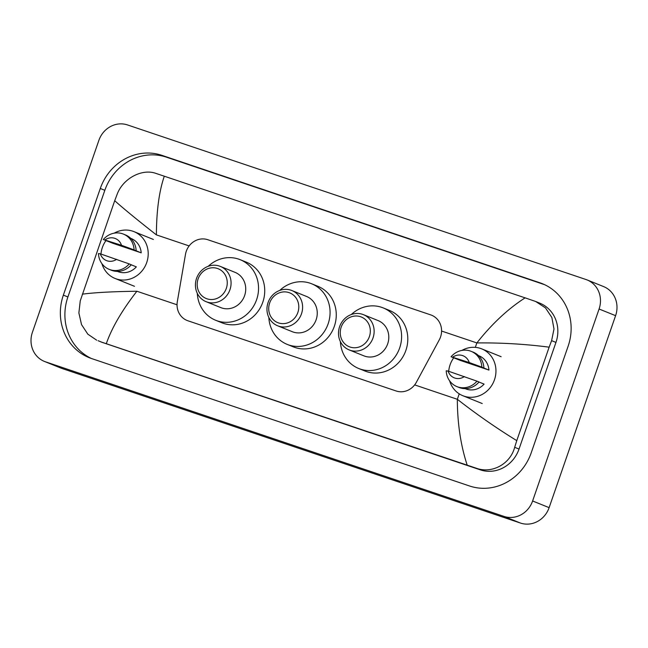 <?xml version="1.0" encoding="UTF-8"?>
<svg xmlns="http://www.w3.org/2000/svg" width="648" height="648" viewBox="0 0 648 648"><rect width="100%" height="100%" fill="white"/><g stroke="black" fill="none" stroke-linecap="round" stroke-linejoin="round"><path stroke-width="0.97" d="M439.287 339.844A17.828 16.524 -68 0 0 440.535 337.001A17.828 16.524 -68 0 0 431.544 315.187A17.828 16.524 -68 0 0 430.701 314.879L207.765 239.711A17.828 16.524 -68 0 0 185.498 254.275L177.317 301.668A17.828 16.524 -68 0 0 187.086 320.468A17.828 16.524 -68 0 0 187.92 320.784L396.131 390.979A17.828 16.524 -68 0 0 416.372 382.263L439.287 339.844M98.877 140.357A23.765 22.032 112 0 1 127.534 124.943L585.978 279.515A23.765 22.032 112 0 1 587.096 279.928A23.765 22.032 112 0 1 599.084 309.007L532.607 500.977A23.765 22.032 112 0 1 503.95 516.391L45.514 361.827A23.765 22.032 112 0 1 44.396 361.414A23.765 22.032 112 0 1 32.4 332.335L98.877 140.357M587.096 279.928L603.604 286.586A23.765 22.032 112 0 1 615.6 315.665L549.123 507.643A23.765 22.032 112 0 1 520.466 523.058L62.022 368.485A23.765 22.032 112 0 1 60.904 368.072L44.396 361.414M531.198 452.863L568.126 346.21A51.095 47.377 -68 0 0 542.344 283.686A51.095 47.377 -68 0 0 539.938 282.795L161.911 155.342A51.095 47.377 -68 0 0 100.294 188.479L63.358 295.132A51.095 47.377 -68 0 0 89.141 357.656A51.095 47.377 -68 0 0 91.546 358.538L469.573 485.992A51.095 47.377 -68 0 0 531.198 452.863M544.587 284.666A51.095 47.377 -68 0 0 544.482 284.626L166.455 157.172A51.095 47.377 -68 0 0 104.83 190.31L67.902 296.962A51.095 47.377 -68 0 0 91.441 358.506M467.192 465.134C460.704 445.37 457.415 423.428 457.334 399.29C476.337 414.137 496.149 427.923 516.772 440.632L514.674 447.306C510.365 463.879 492.051 474.134 476.126 468.164L100.796 341.852A32.084 29.751 -68 0 0 102.311 342.411L480.338 469.865A32.084 29.751 -68 0 0 519.032 449.064L555.96 342.411A32.084 29.751 -68 0 0 539.768 303.151L535.669 301.49L545.47 307.889L551.861 317.504L554 328.973L551.61 340.654L549.14 347.166C525.285 344.088 501.188 342.671 476.855 342.93C491.881 323.895 507.967 308.869 525.115 297.853L164.3 176.207C159.133 191.257 156.5 210.819 156.403 234.884C137.53 220.093 123.63 208.696 114.712 200.702L117.183 194.181C123.128 178.265 142.236 168.334 156.022 173.437L164.3 176.207M96.698 340.2L87.828 334.174L81.527 324.599L78.878 312.927L80.255 300.834L114.712 200.702M525.115 297.853L535.669 301.49M516.772 440.632L549.14 347.166M82.353 294.168C94.527 292.54 112.703 291.568 136.882 291.244C122.035 310.351 111.861 327.767 106.377 343.481M448.7 371.28A25.248 23.409 112 0 1 450.085 364.816A25.248 23.409 112 0 1 453.738 357.793M461.935 350.406A25.248 23.409 112 0 1 481.731 348.875A25.248 23.409 112 0 1 494.473 379.777A25.248 23.409 112 0 1 462.826 395.709A25.248 23.409 112 0 1 449.639 380.87M478.994 382.053L484.088 384.11A17.828 16.524 112 0 1 465.612 388.824L465.102 388.622M464.381 376.561A11.883 11.016 112 0 1 448.076 371.069L476.977 381.162A19.011 17.626 112 0 1 456.905 386.597A19.011 17.626 112 0 1 446.213 370.794L448.076 371.069M476.977 381.162L479.042 381.996A19.011 17.626 112 0 1 458.97 387.431L456.905 386.597M482.76 367.578L488.948 370.081L460.469 360.474L451.073 356.764A19.011 17.626 112 0 1 471.137 351.329A19.011 17.626 112 0 1 481.837 367.133L482.76 367.578M478.443 355.566L478.945 355.768A17.828 16.524 112 0 1 488.948 370.081M452.936 357.032A11.883 11.016 112 0 1 469.241 362.532L451.073 356.764M469.241 362.532L481.837 367.133M471.137 351.329L473.202 352.164A19.011 17.626 112 0 1 483.894 367.967M100.958 254.032A25.248 23.409 112 0 1 102.344 247.568A25.248 23.409 112 0 1 105.989 240.554M114.186 233.167A25.248 23.409 112 0 1 133.982 231.636A25.248 23.409 112 0 1 146.723 262.529A25.248 23.409 112 0 1 115.085 278.47A25.248 23.409 112 0 1 101.898 263.623M131.244 264.813L136.339 266.871A17.828 16.524 112 0 1 117.863 271.577L117.361 271.374M116.632 259.322A11.883 11.016 112 0 1 100.327 253.822L129.227 263.922A19.011 17.626 112 0 1 109.164 269.349A19.011 17.626 112 0 1 98.464 253.546L100.327 253.822M129.227 263.922L131.293 264.757A19.011 17.626 112 0 1 111.229 270.184L109.164 269.349M135.011 250.339L141.199 252.833L112.72 243.235L103.324 239.517A19.011 17.626 112 0 1 123.395 234.09A19.011 17.626 112 0 1 134.087 249.885L135.011 250.339M130.702 238.318L131.204 238.521A17.828 16.524 112 0 1 141.199 252.833M105.187 239.792A11.883 11.016 112 0 1 121.492 245.284L103.324 239.517M121.492 245.284L134.087 249.885M123.395 234.09L125.453 234.924A19.011 17.626 112 0 1 136.153 250.719M341.188 327.127A16.046 14.872 112 0 1 360.531 316.718A16.046 14.872 112 0 1 369.384 336.628A16.046 14.872 112 0 1 350.033 347.036A16.046 14.872 112 0 1 341.188 327.127M339.609 326.657A19.011 17.626 112 0 1 363.431 314.661A19.011 17.626 112 0 1 373.021 337.924A19.011 17.626 112 0 1 349.199 349.928A19.011 17.626 112 0 1 339.609 326.657M349.199 349.928L363.86 355.841A19.011 17.626 -68 0 0 387.682 343.837A19.011 17.626 -68 0 0 378.084 320.574L363.431 314.661M351.281 314.539A32.675 30.302 112 0 1 383.203 307.905A32.675 30.302 112 0 1 399.686 347.887A32.675 30.302 112 0 1 358.741 368.51A32.675 30.302 112 0 1 340.37 341.585M383.203 307.905L389.391 310.4A32.675 30.302 112 0 1 405.883 350.39A32.675 30.302 112 0 1 364.937 371.012L358.741 368.51M269.657 303.005A16.046 14.872 112 0 1 289 292.604A16.046 14.872 112 0 1 297.853 312.514A16.046 14.872 112 0 1 278.502 322.915A16.046 14.872 112 0 1 269.657 303.005M268.078 302.543A19.011 17.626 112 0 1 291.9 290.547A19.011 17.626 112 0 1 301.49 313.81A19.011 17.626 112 0 1 277.668 325.806A19.011 17.626 112 0 1 268.078 302.543M277.668 325.806L292.321 331.719A19.011 17.626 -68 0 0 316.143 319.723A19.011 17.626 -68 0 0 306.553 296.46L291.9 290.547M279.75 290.417A32.675 30.302 112 0 1 311.664 283.784A32.675 30.302 112 0 1 328.155 323.773A32.675 30.302 112 0 1 287.21 344.396A32.675 30.302 112 0 1 268.839 317.463M311.664 283.784L317.86 286.286A32.675 30.302 112 0 1 334.352 326.268A32.675 30.302 112 0 1 293.398 346.891L287.21 344.396M198.118 278.891A16.046 14.872 112 0 1 217.469 268.483A16.046 14.872 112 0 1 226.314 288.392A16.046 14.872 112 0 1 206.971 298.801A16.046 14.872 112 0 1 198.118 278.891M196.538 278.421A19.011 17.626 112 0 1 220.369 266.425A19.011 17.626 112 0 1 229.959 289.688A19.011 17.626 112 0 1 206.137 301.693A19.011 17.626 112 0 1 196.538 278.421M206.137 301.693L220.79 307.606A19.011 17.626 -68 0 0 244.612 295.601A19.011 17.626 -68 0 0 235.022 272.338L220.369 266.425M208.219 266.304A32.675 30.302 112 0 1 240.133 259.67A32.675 30.302 112 0 1 256.624 299.651A32.675 30.302 112 0 1 215.679 320.274A32.675 30.302 112 0 1 197.3 293.35M240.133 259.67L246.321 262.165A32.675 30.302 112 0 1 262.813 302.154A32.675 30.302 112 0 1 221.867 322.777L215.679 320.274M414.655 384.896L457.334 399.29L459.221 393.846M475.316 347.369L476.855 342.93L441.588 331.039M156.403 234.884L189.143 245.924M136.882 291.244L177.042 304.787M45.514 361.827L62.022 368.485M503.95 516.391L520.466 523.058M532.607 500.977L549.123 507.643M599.084 309.007L615.6 315.665M166.455 157.172L161.911 155.342M104.83 190.31L100.294 188.479M544.482 284.626L539.938 282.795M67.902 296.962L63.358 295.132M519.032 449.064L514.674 447.306M480.338 469.865L476.126 468.164M102.311 342.411L98.099 340.71M555.96 342.411L551.61 340.654M481.731 348.875L501.131 356.708M462.826 395.709L482.234 403.542M133.982 231.636L153.382 239.46M115.085 278.47L134.484 286.295"/></g></svg>
